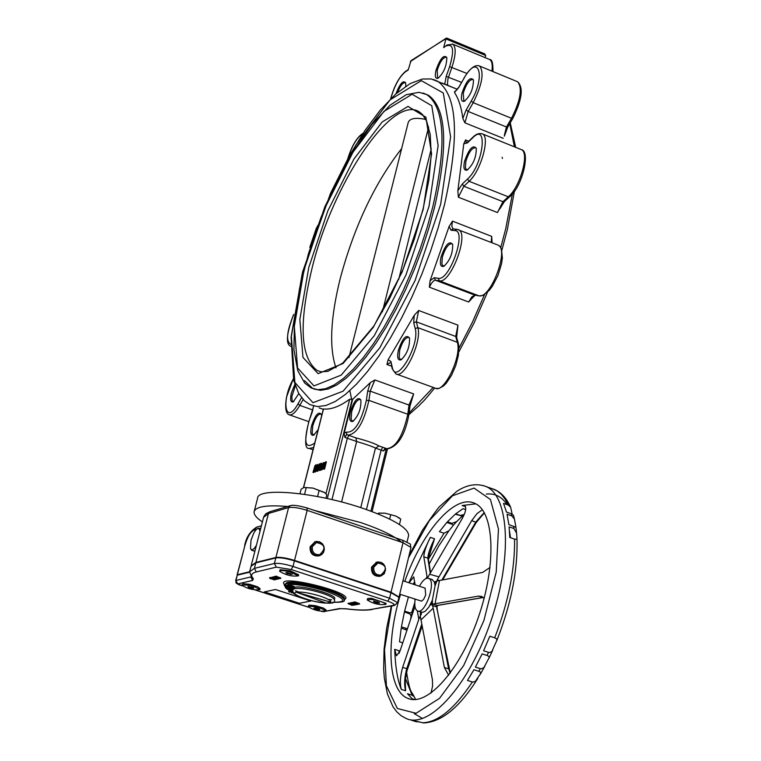 <?xml version="1.0" encoding="UTF-8"?>
<svg xmlns="http://www.w3.org/2000/svg" width="761" height="761" viewBox="0 0 761 761"><rect width="100%" height="100%" fill="white"/><g stroke="black" fill="none" stroke-linecap="round" stroke-linejoin="round"><path stroke-width="1.14" d="M444.5 265.884L442.74 265.637L441.903 264.057L442.341 257.151C445.166 248.153 448.362 243.682 451.939 243.739L452.709 244.557M441.057 257.018C439.601 264.191 440.533 267.282 443.834 266.293C449.932 260.671 452.871 253.356 452.662 244.357C449.285 240.381 445.413 244.595 441.057 257.018M453.004 228.918L451.806 226.207L452.5 221.137L449.114 226.417L430.098 280.695L429.366 287.192L431.516 283.206L433.827 280.714L435.064 280.2L439.325 280.819C450.55 284.091 469.537 233.979 458.636 229.812L457.884 229.518M467.863 169.636L466.189 169.37L465.409 167.886L465.846 161.38C468.738 152.248 472.001 147.691 475.615 147.71L476.329 148.481M464.562 161.265C463.173 168.029 464.048 170.959 467.187 170.036C473.304 164.509 476.338 157.251 476.281 148.271C472.904 144.409 469.004 148.747 464.562 161.265M463.772 143.829L467.482 142.859L467.825 142.126L466.417 143.02L465.57 139.957L463.772 143.829L457.837 190.859L458.369 197.204L463.839 186.255L469.109 181.299C480.762 171.206 490.388 136.951 482.455 133.936L481.723 133.632M465.038 100.88L463.801 100.794L463.278 93.08C466.17 84.062 469.366 79.525 472.866 79.477L473.504 80.162M462.032 92.985C460.7 99.32 461.48 102.088 464.362 101.27C470.365 95.848 473.39 88.733 473.447 79.915C470.193 76.357 466.388 80.714 462.032 92.985M455.078 91.577L454.488 92.509C458.579 98.607 461.356 107.244 462.831 118.402L464.923 122.835L468.177 111.448L473.199 102.668C482.179 84.623 484.329 72.419 479.639 66.055L478.954 65.76M438.65 77.898L437.585 77.812L437.175 70.431C439.972 61.717 443.026 57.303 446.317 57.199L446.869 57.769M435.977 70.345C434.683 76.366 435.359 79.011 437.994 78.278C443.768 72.97 446.707 66.045 446.802 57.494C443.739 54.297 440.134 58.587 435.977 70.345M446.764 38.107L411.054 60.623L408.143 70.079L405.556 71.705C399.392 76.709 394.474 85.679 390.802 98.616M442.131 83.073L457.418 89.322L448.191 85.546L447.43 84.29L447.963 78.744L451.91 67.272C455.915 54.887 456.22 47.201 452.843 44.214L452.224 43.957M443.701 47.62L447.068 44.985L443.701 47.62L445.879 38.906L485.708 55.467L485.176 57.655M405.765 86.24L405.67 82.863C403.178 79.857 399.925 83.52 395.929 93.841M397.594 92.395C400.353 85.632 402.911 82.397 405.261 82.683L405.746 83.168M293.841 401.494L292.633 401.275L292.043 400.276L291.872 396.462L295.316 385.856M294.83 384.4L291.387 392.885C289.931 399.62 290.55 402.617 293.251 401.875L298.807 393.608M314.341 434.769L312.961 434.55L312.172 432.98L312.752 425.903C315.206 417.96 317.898 413.994 320.809 413.994L321.418 414.555M321.627 415.896L321.351 414.288C318.517 411.092 315.263 414.907 311.572 425.741C310.069 432.857 310.792 435.996 313.741 435.159L318.155 429.575M323.282 409.342L319.087 407.877M353.542 420.947L351.972 420.728L351.125 419.111L351.658 411.853C354.217 403.558 357.071 399.43 360.219 399.477L360.923 400.153M350.431 411.691C348.909 419.064 349.737 422.279 352.923 421.347C358.621 415.706 361.266 408.571 360.857 399.915C357.813 396.367 354.331 400.286 350.431 411.691M370.284 382.669L367.658 391.278L370.217 391.144L374.878 379.958L370.284 382.669L352.657 399.316L344.143 433.275L344.933 437.442L346.845 434.341M401.77 359.382L400.048 359.154L399.183 357.527L399.658 350.326C402.36 341.651 405.404 337.342 408.79 337.408L409.561 338.179M398.393 350.174C396.89 357.584 397.803 360.781 401.123 359.791C407.059 354.122 409.856 346.854 409.504 337.979C406.25 334.117 402.55 338.188 398.393 350.174M414.241 315.32L413.718 322.721L416.343 321.827L418.683 310.488L414.241 315.32L388.158 359.696L386.921 364.5L390.697 362.436M323.463 409.066L323.492 408.98C331.025 409.751 339.767 406.488 349.708 399.202L352.657 399.316M320.457 463.525L320.533 465.028L319.649 465.038L320.457 463.525L319.649 465.038M319.316 463.896L317.775 466.988L317.565 464.467L317.061 464.629L317.318 467.378L316.186 469.651L316.129 471.097L316.776 471.24L317.527 471.002L319.734 464.048L317.946 471.145L316.566 471.287M317.565 464.467L318.165 466.864M325.974 461.737L324.11 462.869L322.759 466.046L322.597 468.862L324.176 468.881L326.402 461.879L324.605 469.023L322.949 469.166M322.502 467.311L321.855 469.898L320.876 469.927L323.225 462.631L321.313 468.89L321.123 463.316L319.335 470.422L321.113 464.676L320.876 469.927M321.018 466.883L320.115 470.45L319.335 470.422M321.561 463.173L321.827 466.845M323.225 462.631L323.13 464.809M316.005 465.856L313.779 472.467L312.98 472.448L315.653 465.684L315.073 471.782L316.462 465.285L315.853 464.885L314.911 465.789L312.98 472.448M316.566 465L315.492 471.925L314.693 471.906M385.675 448.857L383.496 450.95L381.128 450.122L382.659 447.24M485.708 55.467L484.595 53.841M446.317 38.126L410.293 61.603M504.391 135.23L506.436 126.982L468.177 111.448L466.208 109.869L462.831 118.402M500.262 207.563L497.437 212.547L502.935 201.684L463.839 186.255L462.327 183.953L457.837 190.859M472.077 298.274L468.681 302.031L471.81 296.876L474.845 295.144L435.425 280.21L434.35 277.698L430.098 280.695M491.178 242.426L491.692 236.376L492.015 241.332M413.718 322.721L415.202 328.543L417.837 327.649L416.343 321.827L455.706 336.448L457.97 325.156L456.638 337.332L455.706 336.448L457.323 342.288C462.098 356.158 443.796 394.027 435.244 388.148L396.595 374.146M367.658 391.278L366.364 400.505L368.933 400.372L370.217 391.144L408.999 405.042L413.661 393.932L410.008 405.994L408.999 405.042L407.801 414.25C402.873 436.196 395.844 447.668 386.702 448.657L379.273 446.051M254.279 511.116L257.551 498.426C256.961 486.821 317.27 492.348 364.395 508.852C393.456 519.183 408.2 528.02 408.647 535.373L408.457 536.172M423.04 93.042L426.788 94.592L419.121 92.309L406.336 94.649L389.955 105.294L371.777 124.633L353.57 150.906L336.343 182.421L321.047 217.275L308.519 253.451L299.473 288.914L294.469 321.627L293.908 349.708L297.751 370.626L304.676 383.04L311.211 387.977L317.898 389.699L325.565 388.719L334.079 384.99L343.316 378.521L353.094 369.389L363.244 357.708L373.546 343.677L383.81 327.544L393.817 309.613L403.34 290.245L412.186 269.832L420.158 248.818L427.092 227.644L432.828 206.754C446.774 144.818 444.766 107.434 426.788 94.592L428.424 95.258C446.431 108.11 448.467 145.494 434.531 207.42L428.871 228.072L422.041 248.999L414.184 269.794L405.47 289.998L396.072 309.204L386.198 327.03L376.058 343.116L365.86 357.166L355.796 368.942L346.065 378.246L336.857 384.942L328.314 388.976L320.6 390.317L313.827 389.004M312.847 388.567L304.533 380.643M335.962 367.829C329.037 347.615 330.483 317.784 340.272 278.336C354.293 226.283 374.754 183.03 401.646 148.576M348.966 357.565L408.21 122.54C409.751 118.297 415.639 117.289 425.856 119.487M344.933 437.442L356.662 441.513L355.872 437.86C367.211 440.828 374.983 443.558 379.206 446.041M341.584 502.003L356.662 441.513C366.022 444.253 372.291 446.45 375.477 448.096L379.016 445.984M360.752 507.635L375.477 448.096L381.128 450.122L366.46 509.566M323.025 468.101L324.148 463.525L325.375 462.688L323.996 468.186L323.025 468.101L323.501 468.329M324.148 463.525L323.444 468.243M325.299 463.011L324.567 463.668M316.957 470.431L317.052 468.281L318.012 467.635L317.347 470.308L317.023 469.594L317.936 467.958M401.523 542.222C394.341 535.991 380.823 529.466 360.99 522.645L314.084 510.327M287.629 506.484C266.616 504.79 255.439 506.569 254.098 511.83C253.784 514.636 256.552 518.003 262.402 521.932M304.153 487.43L312.914 488.077L303.905 487.497L301.109 489.256L299.977 493.727M325.927 498.246L326.811 494.707L324.481 492.434L312.914 488.077L324.861 492.738M317.584 496.553L319.125 490.426M304.533 494.346L306.217 487.687M378.864 513.114L384.933 513.161L378.54 513.19L377.894 513.846M400.666 519.097L395.958 516.101L384.933 513.161L395.958 516.101L399.81 518.374M399.439 524.548L400.752 519.164M389.67 519.088L390.678 514.969M378.531 514.113L378.731 513.295M316.129 542.498C325.156 544.267 326.345 548.329 319.668 554.674C314.464 554.978 312 552.324 312.276 546.693L316.671 542.365M318.964 555.844L318.612 555.93C312.609 556.281 309.775 553.218 310.098 546.74L315.092 541.756M377.703 562.902C386.598 564.928 387.653 568.99 380.861 575.069C375.848 575.249 373.48 572.605 373.765 567.135L378.227 562.788M380.129 576.21L379.71 576.305C373.927 576.505 371.206 573.461 371.53 567.154L376.628 562.151M287.839 585L285.965 585.437M292.937 589.537L293.232 588.358L294.878 587.264C302.469 585.076 336.314 594.664 334.716 598.536L334.669 598.717M292.804 590.441L288.923 590.241L287.763 589.528M292.918 589.594L286.64 588.729L285.813 588.006M285.375 587.521L292.281 588.89L285.346 587.387M292.062 588.006L284.975 586.132L285.832 585.238L292.795 587.425M249.56 572.205L237.299 575.164L235.625 580.643M398.945 597.309L390.916 592.676L294.412 560.886C286.117 558.346 279.905 557.356 275.796 557.927L255.82 562.893L251.016 566.317L249.77 571.178M273.256 577.97L270.964 577.361L269.736 577.941L272.638 578.931L270.145 578.265M273.827 579.207L273.104 579.54L274.483 579.521L273.142 579.454M299.473 603.292L264.314 591.925L275.415 589.499L310.888 601L299.473 603.292L264.4 591.906M275.301 579.549L274.283 579.016L274.883 579.834L273.104 579.54M272.305 579.064L269.86 578.179M270.507 578.75L272.21 579.064M274.588 579.482L272.838 579.045M271.021 577.951L274.236 578.36L272.352 577.39L277.47 579.026L274.968 578.522M272.191 577.437L272.933 577.447M274.997 578.531L273.656 578.655L275.901 579.549L271.049 577.96L273.009 578.284L271.449 577.437M275.377 577.142L279.192 578.626L275.901 577.076M274.683 576.705L274.188 576.971M277.546 578.179L279.049 578.55L277.775 578.94L273.009 577.504L272.952 576.905L273.009 577.504L278.478 578.883L275.206 577.18M275.235 577.142L276.519 576.524L276.291 577.095L280.638 578.493M280.552 578.484L275.739 577.057M276.975 576.505L276.176 576.153L274.778 577.095L276.538 576.438L280.819 577.999L280.657 578.493M288.876 591.934L291.016 591.383M289.361 592.01L290.921 591.516L291.748 592.619L293.194 592.657M288.78 591.706L290.683 591.221M293.546 592.705L292.405 591.982L293.556 592.705L291.387 592.572M291.406 592.705L291.244 591.944L289.18 592.029M293.27 593.361L293.251 592.819M294.05 593.323L293.413 593.342L293.927 593.18M357.974 603.578L357.489 603.568M356.348 602.417L353.922 602.484L356.186 602.531M354.721 602.664L355.377 602.683M359.639 603.853L356.1 602.798M356.481 602.389L354.055 602.037L354.274 602.598M358.821 603.844L356.538 603.483M355.301 602.579L356.167 602.626M357.822 604.091L359.63 603.977L358.754 603.378L359.63 603.977L357.917 604.12M355.206 602.664L359.202 604.224M356.919 603.359L357.67 603.425M354.693 602.655L356.272 603.368M350.64 603.444L354.274 605.1L350.193 603.378L355.825 604.814L351.42 603.521L350.44 603.711L351.43 604.091M354.341 603.321L351.572 602.56M351.924 602.921L354.084 603.635L351.924 602.921M352.98 602.874L358.06 604.215L354.721 603.996L356.5 604.71L351.515 602.94M353.913 602.531L352.876 602.664M351.953 605.395L348.3 603.53L352.571 605.119L353.789 604.938M352.714 604.833L348.567 603.483L352.714 604.833M348.272 603.796L348.681 603.292L348.043 603.245L348.253 603.796L352.419 605.147M310.802 600.971L299.482 603.254M326.193 603.083C313.77 602.959 287.962 593.561 296.4 592.182L330.845 602.198L296.39 592.229L326.336 603.131L330.835 602.246M330.845 602.198C331.225 600.676 327.649 598.641 320.143 596.091C309.613 592.905 301.698 591.601 296.4 592.182L296.39 592.229M251.282 565.299L263.582 517.328L268.471 513.475L288.59 507.587L275.91 557.461C280.029 556.89 286.231 557.88 294.536 560.419L307.168 510.374L306.94 507.92M275.91 557.461L255.934 562.436L251.14 565.803M237.204 575.192L244.909 545.589C247.401 537.066 250.379 531.929 253.841 530.17L256.257 529.494M270.336 511.573L290.264 505.704L288.59 507.587C292.728 506.874 298.911 507.806 307.168 510.374L403.035 542.726L391.03 592.22L398.964 596.995M391.03 592.22L294.536 560.419M242.093 585.694L237.755 583.915L252.623 580.462L253.384 578.702C250.388 575.449 251.368 573.195 256.295 571.939L254.421 568.362L249.627 571.739L237.413 574.726M254.954 550.964L253.08 550.726M425.076 588.12L425.713 594.94L423.592 599.449L421.518 601.152L399.706 594.141M260.386 529.78L259.33 528.21L257.694 528.457M256.438 545.171C253.698 549.861 251.71 550.945 250.502 548.424L251.006 540.205L253.841 532.89L255.858 529.913L257.903 528.438L259.32 529L259.986 531.33M250.73 548.957L251.72 550.279L255.905 547.273M253.442 587.758L253.632 588.396L251.044 588.091L248.248 587.14L248.048 586.493L253.442 587.758M251.311 587.035L251.044 588.091M248.409 586.541L248.248 587.14M259.824 589.547L259.843 589.699C253.565 590.336 247.572 588.833 241.846 585.19C247.639 584.467 253.632 585.922 259.824 589.547M241.865 585.114L242.959 583.649L249.598 584.305L257.551 586.76L260.091 588.71M374.012 601.257L373.851 601.913L373.565 601.209L379.149 602.436L379.425 603.131L376.771 602.874L377.047 601.742M376.771 602.874L373.851 601.913M371.14 599.402C379.187 600.657 384.077 602.322 385.827 604.405C379.359 605.214 373.137 603.72 367.173 599.925L371.14 599.402M367.192 599.839L367.725 598.479L371.406 598.298L386.074 603.397M316.538 608.22L316.291 609.238L313.989 608.296L314.626 607.877L317.565 608.4L319.858 609.342L319.22 609.761L319.373 609.142M319.22 609.761L316.291 609.238M308.186 606.365C315.254 606.232 321.132 607.782 325.841 610.997C319.649 611.644 313.703 610.189 308.005 606.622L308.186 606.365M308.024 606.555L309.08 605.1L315.663 605.727L323.558 608.115L326.089 610.018M287.097 573.604L285.746 572.681L287.648 572.614L292.253 574.393L287.097 573.604L287.344 572.624M290.616 573.394L290.35 574.46M289.931 571.872L298.436 575.868C291.853 576.667 285.575 575.107 279.572 571.197C280.39 570.189 283.834 570.417 289.931 571.872M279.591 571.111L280.153 569.723L290.207 570.76L298.692 574.84M399.411 652.672L398.916 650.693L399.135 653.309M413.756 584.372L414.783 582.441M414.659 581.585L413.233 584.191M407.554 668.129L406.726 668.672C404.433 677.547 404.043 684.91 405.584 690.76L405.252 680.391L407.43 668.5M421.975 625.656L407.535 668.348C405.213 677.728 404.567 684.757 405.565 689.447M436.938 607.202L437.527 605.509L436.51 605.965L437.099 605.823M483.14 597.452L437.099 605.48L433.019 604.139L432.505 604.643L444.386 667.521L448.667 675.216M483.273 597.442L478.308 596.12L481.646 596.424L484.101 598.365M448.961 669.395L450.112 673.276M437.137 609.513L450.293 673.028M436.824 607.497L448.6 668.871L444.386 667.521M436.51 605.965L436.443 606.878L432.362 605.528M476.139 522.531L475.758 522.113L441.913 579.977M484.215 512.553L475.758 522.113L471.658 520.695L476.976 513.637L482.379 509.746M428.262 558.517L434.521 538.788C430.326 547.178 428.091 553.628 427.825 558.146L428.386 558.935M415.106 584.819L413.756 576.848L409.057 582.802M419.872 616.781L420.453 616.981L419.872 616.781L418.816 619.321L402.645 667.368C400.2 676.206 399.753 683.549 401.294 689.399C397.546 680.296 395.349 666.94 394.693 649.342L396.471 655.82L399.953 651.216L414.945 606.336M420.224 616.477L421.194 613.024L420.376 613.804L420.386 615.801L421.394 614.137L421.194 613.024M439.097 580.5L437.204 579.872L437.404 580.909L482.636 572.424L490.055 567.411M427.406 578.056L462.184 518.612C465.97 511.649 466.721 507.264 464.429 505.447L462.098 505.513L465.504 506.693M427.254 578.008L423.81 556.795L427.825 558.146L430.212 573.166M513.513 515.435L511.287 513.761L506.512 512.105L503.516 503.402L508.272 505.057L510.621 507.245L512.182 514.151M511.82 515.882L514.436 519.069L515.958 527.373L508.862 524.576L507.045 514.217L511.82 515.882L511.287 513.761M513.922 528.534L516.605 533.157L516.985 539.035L515.016 539.283L509.765 537.475L509.119 526.878L513.922 528.534L513.656 526.232M494.717 637.804L496.553 638.793L496.895 640.229L491.815 651.635L489.266 652.567L483.596 650.798L489.827 636.206L494.717 637.804C508.348 602.379 514.969 569.485 514.579 539.13M487.04 655.468L488.866 656.382L489.161 657.637L483.815 667.701L481.066 668.871L475.387 667.131L482.151 653.88L487.04 655.468L488.486 652.386M478.821 671.307L480.486 672.134L480.752 673.285L475.378 681.38L472.809 682.113L467.482 680.448L473.941 669.728L478.821 671.307L480.277 668.7M411.492 720.258L423.763 722.95C441.799 721.999 459.834 707.121 477.879 678.308M419.149 721.742L416.495 721.808L412.281 720.505M414.545 599.031L415.011 600.039M414.793 602.56L411.758 612.415L409.979 612.852L404.605 611.159L408.41 597.005M407.477 628.691L401.418 626.902L404.433 611.901L410.312 614.194L411.064 616.324L410.55 619.492M402.75 642.845L399.506 641.799L401.228 628.063L406.964 630.222M414.831 699.578L412.215 698.75L407.458 693.737L412.148 695.221L414.117 696.61L415.706 699.521M462.26 516.158L456.705 521.551L452.015 523.368L447.43 521.799L455.278 514.17L462.308 516.148L464.248 514.531L460.262 515.435L455.658 513.856L463.069 508.662L465.684 509.566M451.406 524.053L453.499 525.109L448.952 530.75L444.005 533.233L439.439 531.673L446.812 522.484L451.406 524.053L452.015 523.368M413.394 699.578L412.481 698.95L414.498 699.587M404.795 581.394C422.298 531.254 455.126 493.499 474.902 503.43C494.384 511.601 496.752 564.234 478.46 617.009C460.424 669.889 427.159 707.074 407.848 698.37L407.782 698.341C388.262 690.94 385.637 642.703 400.514 594.408M408.828 582.736L430.336 537.371C426.122 545.751 423.953 552.229 423.81 556.795M475.768 503.858L462.098 505.513M431.021 693.1L432.59 686.032L432.41 679.668L420.453 616.971M417.932 611.083L422.583 612.358L425.247 611.254L428.976 606.974L432.353 600.21L432.505 604.643M432.353 600.21L432.286 604.348L429.994 605.223L432.286 604.348L431.449 603.15L431.145 604.757M420.453 611.911L420.376 613.804M420.386 615.801L421.394 614.137M432.362 600.22L435.092 585.761L437.042 580.653M433.019 604.139L478.308 596.12M436.671 581.128L435.225 583.154L435.872 583.335L436.671 581.128L435.53 581.547L435.225 583.154M435.872 583.335L435.083 585.761L434.379 582.041L435.53 581.547M434.388 582.032L432.039 579.502M437.204 579.872L471.658 520.695M419.397 586.236C422.755 580.177 425.846 577.561 428.681 578.389C436.814 581.024 425.047 615.192 417.475 610.931C415.049 609.542 414.269 605.642 415.125 599.221M449.114 226.417L450.988 230.203L454.954 230.612C467.244 230.602 449.475 281.323 438.25 278.298L434.35 277.698M467.482 142.859L472.714 137.798C488.467 121.551 483.206 165.099 467.596 178.987L462.327 183.953M454.488 92.509L458.864 87.344L463.791 78.659C478.174 52.281 486.327 75.444 471.23 101.099L466.208 109.869M446.45 45.879C453.356 43.425 454.403 50.35 449.618 66.645L446.203 76.395L444.776 83.995M348.024 158.183C352.2 145.361 357.023 137.351 362.502 134.155M310.06 246.526L316.091 228.937M290.712 344.305C285.784 341.27 286.745 331.416 293.584 314.759M301.546 397.689L298.027 403.834C285.375 426.607 280.78 400.638 293.327 378.997M314.759 443.007C305.275 449.751 303.325 442.598 308.918 421.556L313.713 406.022M366.364 400.505C361.066 422.536 354.331 433.076 346.179 432.115L344.143 433.275M415.202 328.543C420.158 345.047 395.787 386.074 392.286 367.401L390.897 361.494L388.158 359.696M303.572 487.62L323.492 408.98M327.316 498.55L352.229 399.164M349.708 399.202L325.974 493.775M386.36 448.543L370.93 511.173M489.057 59.263L489.713 59.539C491.967 60.994 492.7 64.856 491.929 71.134M461.537 82.378L446.203 76.395M466.94 73.465L449.618 66.645M408.296 69.489L405.556 71.705M290.635 346.265L290.645 346.274C285.518 344.086 286.517 333.48 293.632 314.445M512.847 118.355L507.768 127.058L506.436 126.982L511.506 118.297L473.199 102.668L471.23 101.099M512.838 118.374L511.506 118.297C520.534 100.395 522.588 88.219 517.67 81.788C523.654 87.515 522.036 99.71 512.838 118.374M516.938 81.484L479.639 66.055C475.168 64.181 469.889 68.3 463.801 78.393L464.02 78.259M463.791 78.659L458.873 87.077L455.097 91.586M520.667 149.356L521.466 149.679C530.607 151.325 522.569 186.122 509.813 196.633L504.429 201.513L502.935 201.684L508.31 196.804L469.109 181.299L467.596 178.987M509.813 196.633L508.31 196.804C520.21 186.902 529.694 152.818 521.466 149.679L482.455 133.936C479.221 132.956 476.082 134.003 473.066 137.066L467.825 142.126M472.714 137.798L473.066 137.066M479.059 295.858L474.845 295.144L478.888 295.81L439.325 280.819L438.25 278.298M479.373 295.915L478.888 295.81C490.512 299.244 509.451 249.456 498.141 245.128L499.92 246.478L501.48 249.151L502.365 257.989L501.604 263.506L498.008 275.406L492.386 286.231L489.19 290.464L482.921 295.392L479.373 295.915M497.323 244.814L457.057 229.337M450.988 230.203L453.071 228.928M454.954 230.612L456.733 229.299L453.023 228.918M392.286 367.401L392.143 368.581L395.853 373.879C404.062 379.644 422.288 341.48 417.837 327.649L457.323 342.288L458.255 343.163L458.864 346.655L458.369 355.397L455.753 365.584L451.473 375.411L446.241 383.23L443.501 385.979L439.087 388.424L435.977 388.424M390.897 361.494L392.086 368.362M458.322 343.392L456.695 337.551M385.028 448.077L383.496 450.95M408.8 415.259L407.801 414.25L368.933 400.372C363.882 422.412 356.919 433.989 348.062 435.102L346.674 434.189L346.179 432.115M409.998 406.051L408.809 415.192C404.871 435.511 397.727 446.745 387.368 448.895M313.57 405.984L312.267 412.005L308.823 421.527C304.514 440.162 304.647 449.133 309.242 448.448L313.608 447.535M298.027 403.834L299.815 405.404L303.154 399.563M293.289 378.835L286.459 397.328C284.89 407.573 285.736 413.366 288.999 414.697C291.91 415.715 295.515 412.614 299.815 405.404L312.79 409.979M440.648 204.338L415.04 280.619L379.749 347.882L343.078 391.192L312.961 402.712L294.897 382.469L291.358 336.495L302.107 274.274L324.871 206.697L355.863 144.99L390.012 99.91L421.28 80.647L443.292 92.994L450.626 136.837L440.648 204.338M457.418 89.322L431.23 78.954L422.345 79.03L410.246 83.539L395.653 94.079L380.262 110.098L364.766 130.759L349.66 155.263L330.493 193.37L302.583 271.915L291.102 336.942L293.679 380.414L298.645 393.323L304.39 400.79L310.079 404.69L317.47 406.583L325.936 405.508L335.354 401.418L345.551 394.322L356.367 384.276L367.582 371.416L378.988 355.948L390.336 338.15L401.399 318.355L411.939 296.961L421.727 274.407L430.536 251.187L438.174 227.777L444.491 204.699C459.749 136.504 457.456 95.344 437.594 81.218L433.437 79.486M512.4 193.922L505.751 228.633L500.748 247.61M484.567 294.545L472.372 322.331L458.94 348.234M433.199 387.416L409.085 413.061M351.886 400.562L349.87 390.602M509.765 123.634L514.398 146.825M457.97 325.156L418.683 310.488M386.921 364.5L391.573 366.193M468.757 141.232L465.57 139.957M458.369 197.204L497.437 212.547M491.692 236.376L452.5 221.137M429.366 287.192L468.681 302.031M455.259 91.491L454.745 91.282M464.923 122.835L503.23 138.321M413.661 393.932L374.878 379.958M510.821 126.859L509.632 123.843M502.127 157.261L502.422 158.459M308.776 267.463L299.853 319.43L302.954 357.423L318.117 373.661L343.106 363.492L373.261 327.363L402.16 271.953L423.192 209.342L431.592 153.751L425.894 117.213L408.01 106.416L382.231 121.922L353.798 159.258L327.848 210.845L308.776 267.463M312.143 267.824C332.605 184.029 391.753 94.364 419.206 111.781L422.46 114.464L426.683 121.246L430.212 134.497L431.23 154.854L428.871 180.053L423.154 208.666L414.365 239.097L402.959 269.603L389.603 298.483L373.765 326.146L342.802 363.035L327.905 371.339L320.971 371.806L317.27 370.569C300.329 357.841 298.626 323.596 312.143 267.824M429.004 206.393L405.946 275.063L374.231 335.744L341.223 375.106L313.989 385.922L297.57 367.944L294.307 326.412L304.058 269.86L324.785 208.324L352.98 152.2L383.934 111.401L412.11 94.231L431.772 105.722L438.136 145.513L429.004 206.393M331.977 499.616L347.33 438.279L348.842 435.378M428.633 126.859L382.393 311.858M398.697 279.477L431.278 148.68M323.634 545.827L320.838 542.469L316.823 541.404L315.463 541.661L311.03 546.503C310.716 552.99 313.551 556.053 319.553 555.701L323.13 552.981L324.262 548.377M384.448 565.366L381.204 562.398L377.637 561.922L372.519 566.935C372.186 573.242 374.916 576.296 380.7 576.096L383.944 573.965L385.475 570.179M287.953 584.895L289.323 584.914L287.829 584.657C296.685 583.934 309.289 586.065 325.641 591.059C345.808 598.622 348.148 602.36 332.643 602.255M294.127 587.102L289.18 585.199L293.946 586.417L289.323 584.914M293.023 587.035L287.801 585.047L293.689 586.902L294.488 586.874L293.946 586.417M292.528 587.53L292.129 586.788L287.22 585.399M285.356 587.406L285.118 586.274M286.165 587.254L286.117 587.796L291.016 588.805L285.337 587.368M293.023 591.687L290.55 591.107M344.115 600.096L344.172 599.858C343.858 597.271 337.884 593.999 326.25 590.06C308.614 584.714 295.401 582.555 286.593 583.582L284.253 585.152L286.64 588.843L287.239 588.557M293.689 586.902L294.431 586.95M293.033 587.045L289.066 585.399M286.707 586.132L291.939 587.292L286.146 585.77M286.707 586.141L291.939 587.292M292.129 586.788L287.03 585.903M285.993 585.456L287.135 585.609L285.965 585.418M291.786 588.215L285.318 586.626M286.041 586.712L291.035 587.93M285.137 586.398L291.083 587.72L286.155 586.189M292.053 588.101L291.159 587.406M291.016 588.805L286.117 587.796M291.92 589.119L285.556 587.739M292.186 589.014L291.063 588.263M287.886 589.556L292.49 590.308L286.621 588.9L291.872 589.87L287.239 588.881L291.844 589.318M292.852 589.908L291.853 589.632L292.871 589.813M287.867 589.547L287.258 589.109M291.872 589.87L292.823 590.146M289.323 590.041L292.814 590.669M292.823 590.764L289.351 590.365L292.852 591.002M288.933 590.327L289.408 590.603M292.49 592.21L293.27 592.258M293.156 592.02L292.348 591.649M292.157 592.001L293.118 591.925M269.584 578.008L270.926 577.875M270.754 577.58L269.641 577.618M272.552 578.455L273.132 578.645M270.355 578.246L270.83 578.255M270.612 578.702L271.848 578.617L271.049 578.274M272.267 578.36L271.744 578.37M271.924 578.94L274.283 579.016M273.399 579.711L274.968 579.578M308.205 607.059L255.677 590.079M323.767 611.549L321.608 611.378M256.295 571.939L276.291 567.145L291.187 569.532L387.71 601.2C393.599 603.273 395.397 604.681 393.104 605.414L371.273 609.418C365.622 610.389 357.185 610.179 345.941 608.771L339.33 608.6L325.775 611.169M272.799 576.933L272.21 577.342M276.367 579.207L274.512 578.455M270.821 577.39L276.291 579.378M276.176 576.153L274.226 576.61M351.525 602.836L349.822 603.112M354.759 604.757L350.46 603.473M352.866 604.634L348.681 603.292M328.229 599.392L331.596 599.83M344.238 599.563C358.926 593.713 274.188 572.519 284.395 584.591M290.987 588.871L292.89 589.727C289.475 592.381 296.058 596.139 312.638 600.981C329.094 604.244 336.343 603.882 334.374 599.896C334.155 598.108 330.008 595.844 321.941 593.123C309.784 589.433 300.652 587.939 294.536 588.634L292.89 589.718M295.42 590.783L298.597 591.982M356.871 604.358L355.634 603.815M353.427 602.379L352.942 602.293M358.783 603.825L356.833 603.483M355.349 602.027L354.055 602.037M357.66 602.874L356.747 602.798M290.188 591.069L288.685 591.392L288.885 591.944L290.626 591.763M277.632 578.293L272.952 576.905M272.638 578.931L274.169 579.216M270.288 578.236L271.192 578.284M273.465 579.73L274.607 579.758M270.516 578.76L269.556 578.056M274.093 579.283L272.885 579.054M274.16 578.56L276.176 579.311L273.855 578.798M272.733 577.142L277.499 578.902M272.314 577.666L274.036 578.217M273.893 578.179L273.38 578.56M273.732 578.122L272.895 578.484M273.018 577.504L278.735 578.969M279.163 578.674L277.803 577.694M273.437 576.981L272.904 577.266M274.302 577.209L277.413 578.217M277.404 578.217L278.393 578.598L277.518 578.826M276.519 577.989L273.313 577.18L277.546 578.512L276.262 578.474M278.336 578.56L277.565 578.284M276.595 576.857L280.78 578.341M276.414 576.895L280.819 577.999M292.519 592.458L291.701 591.706M291.748 592.619L291.767 591.744M291.244 591.944L290.55 591.754M293.166 593.142L294.393 593.666M358.612 603.663L358.878 603.178M356.452 603.483L358.517 603.72M358.07 604.177L354.15 602.836M355.729 602.712L354.55 602.674M355.806 602.731L354.569 602.683L354.987 603.121M351.696 603.606L350.669 603.444M355.958 604.557L350.193 603.378M351.154 602.855L351.915 603.245M351.154 603.178L349.974 602.817M355.825 604.814L351.43 603.521M351.268 604.11L350.003 603.597M352.067 602.636L351.42 602.588M355.007 603.54L353.96 603.825L355.244 603.616M355.358 603.73L353.009 602.883L355.178 603.597M351.506 602.921L353.96 603.825M355.244 603.911L356.833 604.196M355.064 603.949L356.652 604.681M356.005 603.444L357.603 603.968M352.571 605.119L354.017 605.176M263.725 516.757L265.751 513.799L270.117 511.63L268.471 513.475L255.934 562.436M284.319 584.895L286.821 582.669C297.684 579.444 346.75 593.342 344.391 598.945L344.324 599.211M334.336 600.077L334.716 598.536M402.712 540.272L402.788 540.3C414.669 546.198 408.876 542.774 410.988 547.435L403.035 542.726L402.788 540.3L307.016 507.939C298.255 505.513 292.671 504.762 290.264 505.704L290.493 505.637M399.087 596.719L410.95 547.587M237.755 583.915L235.929 580.462L236.081 583.059L238.754 584.61M252.623 580.462L250.778 576.952L235.929 580.462L237.299 575.164M253.384 578.702L251.805 577.704L249.627 571.739M276.291 567.145L274.379 563.492L254.421 568.362L255.82 562.893M291.187 569.532L293.004 566.479C284.7 563.939 278.488 562.95 274.379 563.492L275.796 557.927M387.71 601.2L389.584 598.203L293.004 566.479L294.412 560.886M393.104 605.414L394.407 605.471L397.642 602.674L389.584 598.203L390.916 592.676M397.613 602.807L398.973 597.176M371.273 609.418L394.179 605.518M345.941 608.771L346.293 608.876C357.537 610.303 366.212 610.522 372.329 609.513M339.33 608.6L346.198 608.867M323.415 611.616L340.386 608.695M256.914 527.059L253.841 530.17M260.015 528.438L260.785 528.22M237.099 574.907L244.909 545.589M421.718 624.334L406.726 668.672L402.645 667.368M439.202 605.071L438.545 605.185M436.947 607.211L437.252 609.219L436.766 608.962M414.279 713.637L422.526 718.536M507.121 504.657C501.708 496.61 494.774 493.09 486.317 494.098M491.254 488.391L497.095 490.874L501.347 494.346L505.085 499.083L508.272 505.057M472.362 682.008C454.498 708.833 437.851 722.417 422.422 722.76M391.344 606.032L386.664 628.167L384.058 649.409L383.658 669.014L384.324 678.003L387.416 693.946L392.999 706.779L396.795 711.83L401.285 715.825L406.393 718.603C429.337 729.009 469.061 685.052 490.607 621.937C512.467 558.964 509.432 496.372 486.269 486.64L482.931 485.461M509.47 530.978L510.517 537.742M444.005 533.233L428.424 559.192M409.171 612.653L408.999 613.395M406.003 628.386L405.813 629.547M405.451 678.498L412.148 695.221M434.521 538.788L430.336 537.371M401.294 689.399L405.584 690.76M398.916 650.693L394.693 649.342M408.486 557.794L429.404 520.524L452.472 495.801L474.055 488.086L490.445 499.501L498.465 529.009L496.239 571.958L483.891 620.548L463.687 665.514L439.554 698.322L416.067 713.285L397.375 708.501L386.388 685.766L384.524 649.552L391.734 605.965M426.15 578.484L426.911 576.857M432.277 602.351L431.449 603.15M439.478 580.434L435.092 603.682M418.816 619.321L417.313 610.855M432.79 608.572L420.881 619.996M429.585 574.232L438.783 576.819M303.439 487.668L323.368 408.999M372.062 511.592L387.492 448.933M484.757 53.907L446.697 38.069M492.947 71.553C493.08 63.211 492.006 59.206 489.713 59.539L452.843 44.214L447.068 44.985M390.659 98.759C394.35 85.517 399.515 76.214 406.165 70.84M317.984 225.294L316.776 227.425M316.348 228.243L309.813 247.287M363.092 133.261C357.08 136.98 351.991 145.399 347.834 158.535M507.768 127.058L504.372 136.152M504.429 201.513L499.891 208.79M475.178 295.23L472.029 298.331M492.034 241.047L492.034 242.759M385.979 448.4L385.656 448.895M408.876 414.678L418.911 405.784C424.286 399.972 420.843 404.804 434.721 387.958M458.797 351.991L473.903 323.33L487.449 292.281M501.851 250.302L507.273 229.889L514.407 191.334M510.241 122.806L515.701 147.349M313.047 449.761L309.841 448.657M355.558 437.737L348.728 435.34M407.03 542.041L408.647 535.373M308.785 421.642L289.532 414.888M379.292 513.009L378.54 513.19M399.097 517.746L400.086 518.612M319.553 555.701L321.932 554.408L323.615 552.21L324.338 549.471L324.015 546.607L322.588 543.963L319.325 541.708L314.521 541.899M380.7 576.096L384.391 573.423L385.589 568.809M385.104 566.565L383.554 564.044L381.204 562.369L376.067 562.274M287.591 589.49L288.933 590.232M290.445 591.097L292.138 591.915M332.605 602.274C341.641 602.484 345.494 601.685 344.172 599.858L344.343 599.135M285.109 586.351L291.025 588.253L292.053 587.996M274.635 579.502L274.103 579.292M277.185 579.254L273.751 578.655M276.129 577.133L280.39 578.522M276.186 576.952L276.909 576.676M291.52 592.79L293.584 592.752M291.14 591.887L291.387 592.648M351.278 604.12L354.284 605.1M351.63 603.15L356.395 604.7M354.807 603.996L357.765 604.443M324.452 611.711L321.304 611.34M238.612 584.619L242.169 585.77M255.411 590.051L308.272 607.135M261.413 525.784L256.571 527.154C250.074 531.349 246.088 537.551 244.604 545.789M402.93 580.776L425.266 588.186M257.313 528.676L257.817 528.381M251.986 550.365L254.402 551.154M259.33 528.21L260.671 528.657M259.843 589.699L260.11 588.634M385.827 604.405L386.093 603.311M325.841 610.997L326.108 609.951M298.436 575.868L298.712 574.755M413.775 584.372L414.783 582.479M438.869 605.233L437.537 605.509M438.916 605.223L482.855 597.585M484.386 512.857L476.234 522.512L442.683 579.834M433.447 542.203L428.348 558.726L430.564 572.567M422.079 626.198L406.403 672.534M408.952 555.872L422.45 530.246C432.961 514.95 438.774 506.969 439.887 506.293L456.971 491.216C467.168 484.567 476.928 483.045 486.269 486.64L494.793 489.627C501.613 492.795 506.893 498.664 510.621 507.245M513.456 515.245L514.436 519.069M515.92 527.363L516.605 533.157M516.985 539.035C517.88 570.398 511.116 604.329 496.705 640.848M492.7 650.198L488.942 658.208M484.862 666.17L480.067 674.684M515.016 539.283L509.765 537.475M429.204 564.063L438.659 546.132L448.923 530.778M412.719 610.284L410.816 618.322M406.555 672.077C410.103 694.222 411.454 690.779 414.117 696.61M456.705 521.551L453.499 525.109M407.782 698.341L410.521 699.207M428.681 578.389L432.505 579.663"/></g></svg>
